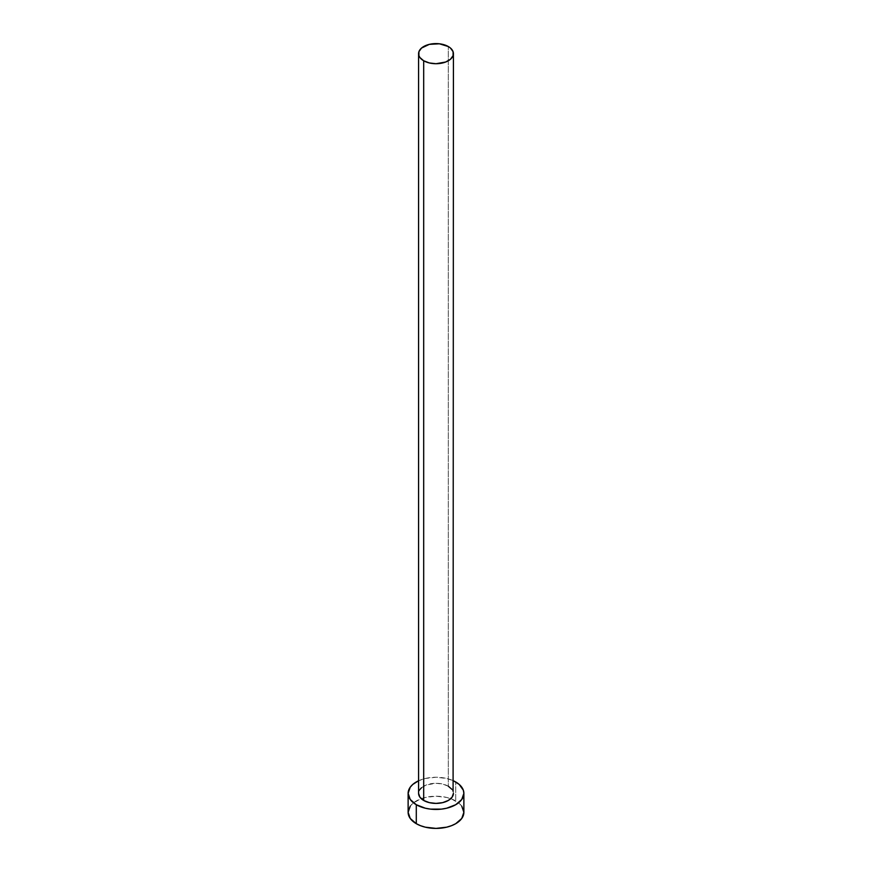 <?xml version="1.0" encoding="UTF-8"?>
<svg xmlns="http://www.w3.org/2000/svg" width="872" height="872" viewBox="0 0 872 872"><rect width="100%" height="100%" fill="white"/><g stroke="black" fill="none" stroke-linecap="round" stroke-linejoin="round"><path stroke-width="0.65" stroke-dasharray="4.36 3.27" d="M453.418 793.346A17.418 10.061 0 0 0 448.317 786.228L448.317 46.543L448.317 786.228A17.418 10.061 0 0 0 429.329 784.048A17.418 10.061 0 0 0 418.582 793.346L419.901 789.487M463.871 812.312A27.871 16.088 0 0 0 455.707 800.932L455.707 781.966L455.707 800.932A27.871 16.088 0 0 0 450.78 798.665A27.871 16.088 0 0 0 421.22 798.665A27.871 16.088 0 0 0 408.129 812.312M418.582 780.778A27.871 16.088 180 0 1 453.418 780.778L446.671 778.467L436 777.246L425.329 778.467L418.582 780.778M421.514 787.754L426.321 784.974L436 783.285L442.671 784.048L448.317 786.228M452.099 789.487L453.091 791.384M461.757 806.153L459.173 803.363L451.489 798.926L446.671 797.444L436 796.212L425.329 797.444L420.511 798.926L412.827 803.363L410.243 806.153"/><path stroke-width="1.31" d="M423.683 800.452A17.418 10.061 0 0 0 442.671 802.632A17.418 10.061 0 0 0 453.418 793.346L452.099 797.193L448.317 800.452L442.671 802.632L436 803.395L429.329 802.632L423.683 800.452L419.901 797.193L418.582 793.346A17.418 10.061 0 0 0 423.683 800.452L423.683 60.768L423.683 800.452M448.317 46.543A17.418 10.061 180 0 1 453.418 53.661A17.418 10.061 180 0 1 442.671 62.948A17.418 10.061 180 0 1 423.683 60.768A17.418 10.061 180 0 1 418.582 53.661A17.418 10.061 180 0 1 429.329 44.363A17.418 10.061 180 0 1 448.317 46.543L439.401 43.796L429.329 44.363L421.514 48.069L418.909 51.699L418.909 55.623L419.901 57.508L423.683 60.768L429.329 62.948L436 63.721L445.679 62.021L450.486 59.242L453.091 55.623L453.091 51.699L450.486 48.069L448.317 46.543M410.243 806.153L408.129 812.312A27.871 16.088 0 0 0 416.293 823.691L416.293 804.725L425.329 808.213L430.561 809.129L441.439 809.129L446.671 808.213L455.707 804.725L461.757 799.504L463.871 793.346L463.337 790.206L459.173 784.397L453.418 780.778A27.871 16.088 180 0 1 455.707 781.966A27.871 16.088 180 0 1 463.871 793.346A27.871 16.088 180 0 1 446.671 808.213A27.871 16.088 180 0 1 416.293 804.725L416.293 823.691A27.871 16.088 0 0 0 446.671 827.179A27.871 16.088 0 0 0 463.871 812.312L461.757 806.153M416.293 804.725A27.871 16.088 180 0 1 408.129 793.346A27.871 16.088 180 0 1 418.582 780.778L412.827 784.397L410.243 787.187L408.129 793.346L410.243 799.504L416.293 804.725M419.901 789.487L421.514 787.754M448.317 786.228L452.099 789.487M453.091 791.384L453.418 53.661M408.129 793.346L408.129 812.312L410.243 818.47L416.293 823.691L420.511 825.686L425.329 827.179L436 828.4L446.671 827.179L451.489 825.686L455.707 823.691L461.757 818.47L463.871 812.312L463.871 793.346M418.582 793.346L418.582 53.661"/></g></svg>
